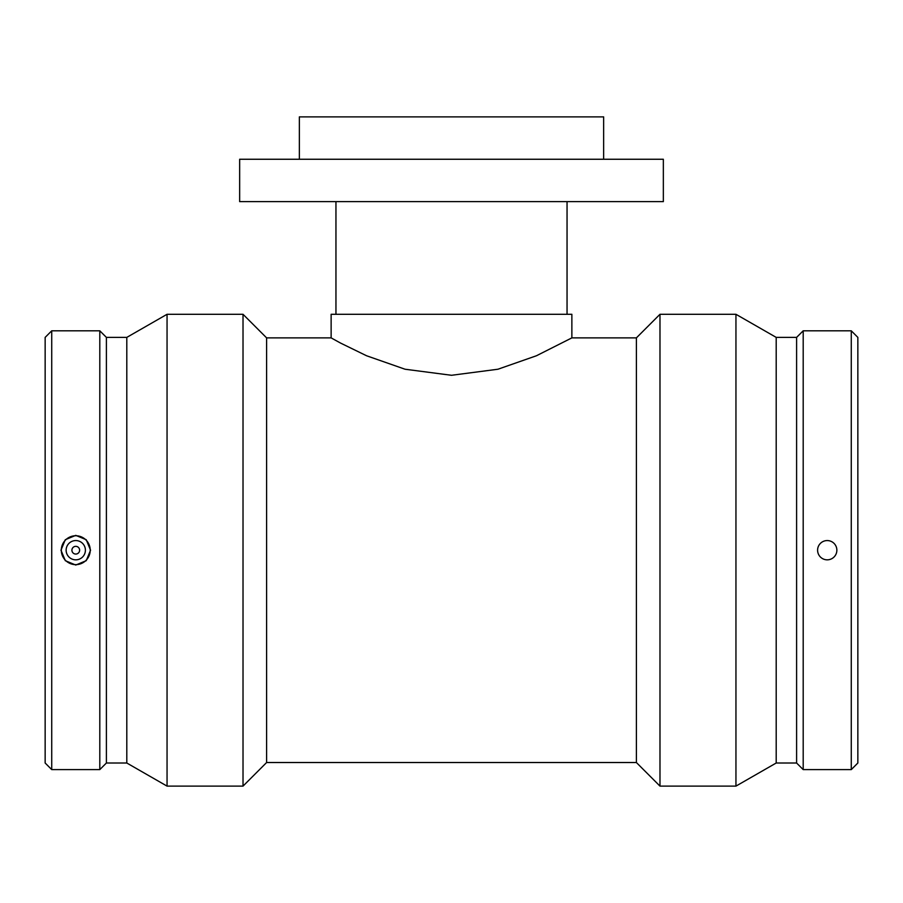 <?xml version="1.0" encoding="UTF-8"?>
<svg xmlns="http://www.w3.org/2000/svg" width="903" height="903" viewBox="0 0 903 903"><rect width="100%" height="100%" fill="white"/><g stroke="black" fill="none" stroke-linecap="round" stroke-linejoin="round"><path stroke-width="1.35" d="M299.356 159.255L299.356 116.882L603.644 116.882L603.644 159.255M239.656 159.255L663.344 159.255L663.344 201.629L239.656 201.629L239.656 159.255M335.95 314.289L335.95 201.629M331.13 314.289L571.87 314.289L571.87 337.88L536.461 355.748L497.959 369.225L451.5 375.287L405.041 369.225L366.539 355.748L340.555 343.072L331.13 337.88L331.13 314.289M571.87 337.88L636.389 337.88L636.389 762.527L659.98 786.118L735.945 786.118L735.945 314.289L659.98 314.289L659.98 786.118M331.13 337.88L266.611 337.88L266.611 762.527L636.389 762.527M266.611 337.88L243.02 314.289L243.02 786.118L266.611 762.527M126.804 337.383L126.804 763.012L106.396 763.012L106.396 337.383L126.804 337.383L167.055 314.289L167.055 786.118L243.02 786.118M106.396 337.383L99.804 330.803L99.804 769.604L106.396 763.012M51.731 769.604L45.15 763.012L45.15 337.383L51.731 330.803L51.731 769.604L99.804 769.604M60.975 550.198L65.298 539.712L75.773 535.366L86.237 539.712L90.56 550.198L86.237 560.684L75.773 565.041L65.298 560.684L60.975 550.198M61.325 550.198A14.448 14.448 0 0 1 75.773 535.75A14.448 14.448 0 0 1 90.21 550.198A14.448 14.448 0 0 1 75.773 564.646A14.448 14.448 0 0 1 61.325 550.198M85.401 550.198A9.628 9.628 0 0 1 70.953 558.539A9.628 9.628 0 0 1 70.953 541.856A9.628 9.628 0 0 1 85.401 550.198M79.622 550.198A3.849 3.849 0 0 1 73.843 553.539A3.849 3.849 0 0 1 73.843 546.868A3.849 3.849 0 0 1 79.622 550.198M735.945 314.289L776.196 337.383L776.196 763.012L735.945 786.118M776.196 337.383L796.604 337.383L796.604 763.012L803.196 769.604L851.269 769.604L851.269 330.803L803.196 330.803L803.196 769.604M851.269 330.803L857.85 337.383L857.85 763.012L851.269 769.604M817.599 550.198A9.628 9.628 0 0 1 832.047 541.856A9.628 9.628 0 0 1 832.047 558.539A9.628 9.628 0 0 1 817.599 550.198M567.05 314.289L567.05 201.629M167.055 314.289L243.02 314.289M126.804 763.012L167.055 786.118M51.731 330.803L99.804 330.803M636.389 337.88L659.98 314.289M776.196 763.012L796.604 763.012M796.604 337.383L803.196 330.803"/></g></svg>
